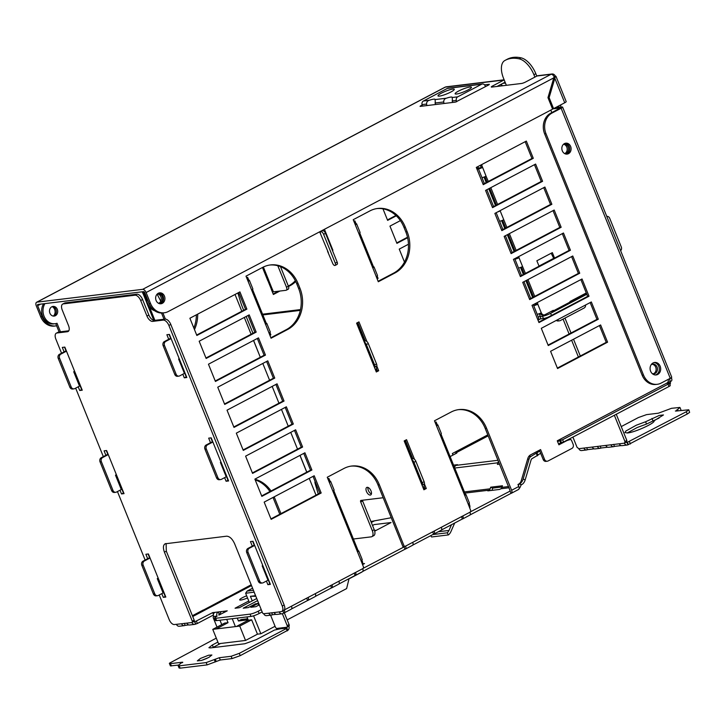<?xml version="1.0" encoding="UTF-8"?>
<svg xmlns="http://www.w3.org/2000/svg" width="726" height="726" viewBox="0 0 726 726"><rect width="100%" height="100%" fill="white"/><g stroke="black" fill="none" stroke-linecap="round" stroke-linejoin="round"><path stroke-width="1.09" d="M225.341 611.846L225.042 611.111L227.238 610.847L218.898 615.103A0.626 0.526 83.1 0 1 219.143 614.278L220.096 614.123M219.225 614.232L218.299 611.927L221.584 611.564A3.14 2.641 83.1 0 0 220.105 614.604M216.593 620.603L215.667 618.307A6.28 1.035 158 0 1 214.606 618.153L215.531 620.449A6.28 1.035 -22 0 0 216.593 620.603L251.005 616.428A6.28 1.035 -22 0 0 259.146 613.515L262.159 611.927M214.606 618.153A6.28 1.035 158 0 1 217.056 616.202M215.667 618.307L250.071 614.132A6.28 1.035 158 0 0 258.211 611.21L261.233 609.622M256.741 598.523L239.281 607.716L235.061 608.225L248.764 601.01M258.647 605.212L257.966 603.515L255.434 603.823L248.283 607.589L243.219 608.207L257.594 600.638M257.249 603.605L258.529 602.934M259.309 604.858L255.87 606.673L250.815 607.281L257.966 603.515M519.117 488.534A5.028 4.229 83.1 0 0 520.524 486.275L521.341 484.632A4.71 2.269 -65.5 0 0 525.161 479.95L531.087 459.93A2.514 2.114 -96.9 0 1 532.167 458.551L537.685 455.302M509.18 487.745L500.913 488.743A2.514 2.114 83.1 0 0 501.993 487.364L502.465 485.767L490.658 487.191L492.664 488.108L492.192 489.705A5.028 4.229 -96.9 0 1 491.947 490.359M500.913 488.743L499.615 489.433L487.808 490.867L489.106 490.177A2.514 2.114 83.1 0 0 490.186 488.798L490.658 487.191M518.936 483.952L518.527 485.358A2.514 2.114 -96.9 0 1 518.428 485.63M539.772 451.073L531.241 456.255A5.028 4.229 83.1 0 0 529.082 459.014L527.611 459.195M499.642 464.132L497.41 464.404L497.882 462.798A5.028 4.229 -96.9 0 1 498.535 461.4M454.385 467.226A5.028 4.229 -96.9 0 1 456.182 465.357L457.48 464.667L453.541 465.148M537.775 454.912L540.707 453.369M558.548 443.976L560.663 442.86L559.737 440.564L557.622 441.671M450.093 456.6L456.845 453.042L455.737 453.106L456.355 452.616L488.208 435.845M146.588 297.243A12.569 10.572 83.1 0 0 154.692 310.746M148.358 301.608A12.569 10.572 83.1 0 0 150.89 306.862M161.508 313.015L164.022 319.231M162.896 312.951L165.374 319.086M170.919 338.135L164.375 341.574A3.14 2.641 83.1 0 0 163.159 345.703L174.766 374.435A3.14 2.641 83.1 0 0 177.525 376.295L178.877 376.132A3.14 2.641 83.1 0 0 179.658 375.886L184.422 373.382L178.623 359.016L179.222 358.698M171.1 338.588L165.728 341.411A3.14 2.641 83.1 0 0 164.512 345.54L176.119 374.271A3.14 2.641 83.1 0 0 178.877 376.132M212.7 441.562L206.166 445.002A3.14 2.641 83.1 0 0 204.941 449.131L216.548 477.862A3.14 2.641 83.1 0 0 219.316 479.723L220.659 479.559A3.14 2.641 83.1 0 0 221.448 479.314L226.213 476.81L220.405 462.444L221.013 462.126M212.881 442.016L207.518 444.838A3.14 2.641 83.1 0 0 206.293 448.967L217.9 477.699A3.14 2.641 83.1 0 0 220.659 479.559M254.49 544.99L247.956 548.429A3.14 2.641 83.1 0 0 246.731 552.559L258.338 581.29A3.14 2.641 83.1 0 0 261.097 583.15L262.449 582.987A3.14 2.641 83.1 0 0 263.229 582.742L267.994 580.228L262.195 565.863L262.794 565.545M254.672 545.435L249.299 548.266A3.14 2.641 83.1 0 0 248.083 552.395L259.69 581.127A3.14 2.641 83.1 0 0 262.449 582.987M518.255 489.578A3.14 1.615 -117.8 0 0 518.555 489.487A3.14 1.615 -117.8 0 0 518.781 486.502L517.965 484.496L518.545 484.188A6.28 5.282 83.1 0 0 521.232 480.73L527.829 458.442A6.598 5.545 -96.9 0 1 530.661 454.812L540.589 449.585L544.536 459.349A3.14 2.641 83.1 0 0 547.295 461.219A3.14 2.641 83.1 0 0 548.076 460.974L571.907 448.423A3.14 2.641 83.1 0 0 573.132 444.294L571.598 440.519A1.57 1.325 83.1 0 0 570.046 439.62L568.349 440.11A15.709 13.213 83.1 0 0 566.189 440.981L558.893 444.82L557.269 440.8L666.876 383.083A3.14 2.641 83.1 0 0 668.229 379.362M539.427 450.202L543.184 459.513A3.14 2.641 83.1 0 0 545.952 461.382L547.295 461.219M569.048 439.738A1.57 1.325 83.1 0 0 568.694 439.784L566.997 440.274A15.709 13.213 83.1 0 0 566.697 440.364M561.969 442.651L558.711 444.376M551.824 112.603A3.14 2.641 -96.9 0 1 551.724 112.376L550.798 110.098M246.885 309.131L196.855 335.476L189.885 318.242L239.925 291.888L246.885 309.131L245.542 309.294L196.673 335.031M238.754 292.505L245.542 309.294M256.178 332.118L206.139 358.462L199.169 341.229L249.209 314.875L256.178 332.118L254.826 332.281L205.957 358.009M248.047 315.492L254.826 332.281M265.462 355.096L215.422 381.449L208.462 364.207L258.492 337.862L265.462 355.096L264.11 355.259L215.241 380.996M257.331 338.47L264.11 355.259M274.746 378.083L224.706 404.427L217.746 387.194L267.785 360.84L274.746 378.083L273.393 378.246L224.525 403.983M266.614 361.457L273.393 378.246M284.029 401.061L233.999 427.414L227.029 410.172L277.069 383.827L284.029 401.061L282.686 401.224L233.817 426.961M275.898 384.444L282.686 401.224M293.322 424.048L243.283 450.392L236.313 433.159L286.353 406.814L293.322 424.048L291.97 424.211L243.101 449.948M285.191 407.422L291.97 424.211M302.606 447.034L252.566 473.379L245.606 456.146L295.636 429.792L302.606 447.034L301.254 447.198L252.385 472.925M294.475 430.409L301.254 447.198M311.89 470.012L261.85 496.366L254.89 479.124L304.929 452.779L311.89 470.012L310.537 470.176L261.669 495.912M303.758 453.396L310.537 470.176M321.173 492.999L271.143 519.344L264.173 502.111L314.213 475.757L321.173 492.999L319.83 493.163L270.952 518.899M313.042 476.374L319.83 493.163M607.58 342.182L557.55 368.536L550.58 351.293L600.62 324.949L607.58 342.182L606.237 342.345L557.359 368.082M599.449 325.566L606.237 342.345M598.297 319.204L548.257 345.549L541.297 328.315L591.336 301.962L598.297 319.204L596.944 319.367L548.076 345.095M590.165 302.579L596.944 319.367M589.013 296.217L538.973 322.571L532.013 305.328L582.043 278.984L589.013 296.217L587.661 296.38L538.792 322.117M580.882 279.592L587.661 296.38M579.729 273.23L529.69 299.584L522.72 282.341L572.76 255.997L579.729 273.23L578.377 273.403L529.508 299.13M571.598 256.614L578.377 273.403M570.436 250.252L520.406 276.597L513.436 259.363L563.476 233.01L570.436 250.252L569.093 250.416L520.215 276.152M562.305 233.627L569.093 250.416M561.153 227.265L511.113 253.619L504.153 236.377L554.192 210.032L561.153 227.265L559.8 227.429L510.932 253.165M553.021 210.649L559.8 227.429M551.869 204.287L501.829 230.632L494.869 213.399L544.899 187.045L551.869 204.287L550.517 204.451L501.648 230.178M543.738 187.662L550.517 204.451M542.585 181.3L492.546 207.645L485.576 190.412L535.616 164.067L542.585 181.3L541.233 181.464L492.364 207.2M534.454 164.675L541.233 181.464M533.292 158.313L483.262 184.667L476.292 167.425L526.332 141.08L533.292 158.313L531.949 158.477L483.08 184.213M525.161 141.697L531.949 158.477M469.731 508.073A4.71 2.423 -117.8 0 0 469.395 504.379L469.069 503.563M458.26 409.673A31.418 26.426 -96.9 0 1 485.195 428.385L510.224 491.03L470.149 511.984A1.252 1.053 83.1 0 0 470.639 510.333L468.216 504.071A3.14 0.517 -22 0 0 469.441 503.1L465.956 494.479A3.14 0.517 -22 0 0 465.43 494.406L440.972 434.039M510.106 491.057L511.095 493.353A3.14 1.615 -117.8 0 0 511.394 493.253A3.14 1.615 -117.8 0 0 511.621 490.277L486.547 428.222A31.418 26.426 83.1 0 0 458.941 409.582A31.418 26.426 83.1 0 0 451.109 412.041L434.466 420.799L464.731 495.459A3.14 0.517 -22 0 0 465.956 494.479M440.128 434.547A3.14 0.517 158 0 0 441.354 433.576L437.869 424.955A3.14 0.517 158 0 0 437.342 424.882L436.117 422.015L435.164 422.514M437.279 424.882L436.326 425.391M436.117 422.015L435.01 422.151M437.869 424.955A3.14 0.517 158 0 1 436.644 425.926M377.139 276.025L378.083 278.367L377.121 278.875M372.801 267.921L378.291 281.752L394.935 272.985A31.418 26.426 83.1 0 0 407.15 231.712L405.299 227.111A31.418 26.426 83.1 0 0 377.683 208.471A31.418 26.426 83.1 0 0 369.861 210.93L353.217 219.697L372.801 267.921A3.14 0.517 -22 0 0 374.026 266.941A3.14 0.517 -22 0 0 373.5 266.869L359.724 232.928M378.11 281.298L393.583 273.148A31.418 26.426 -96.9 0 0 405.807 231.875L403.946 227.283A31.418 26.426 -96.9 0 0 377.012 208.571M358.871 233.445A3.14 0.517 158 0 0 360.096 232.474L356.62 223.853A3.14 0.517 158 0 0 356.085 223.771L354.869 220.904L353.907 221.412M356.03 223.78L355.068 224.289M354.869 220.904L353.762 221.04M356.62 223.853A3.14 0.517 158 0 1 355.395 224.824M376.286 276.533A3.14 0.517 -22 0 0 377.511 275.562L374.026 266.941M362.51 564.538A4.71 2.423 -117.8 0 0 362.174 560.844L361.838 560.018M351.039 466.137A31.418 26.426 -96.9 0 1 377.974 484.85L403.003 546.796L405.589 546.106A3.14 1.615 -117.8 0 1 405.362 549.092A3.14 1.615 -117.8 0 1 405.063 549.183L362.791 571.416M404.355 546.633L379.326 484.678A31.418 26.426 83.1 0 0 351.711 466.038A31.418 26.426 83.1 0 0 343.888 468.497L327.245 477.263L357.51 551.914A3.14 0.517 -22 0 0 358.735 550.943A3.14 0.517 -22 0 0 358.208 550.862L333.751 490.495M332.898 491.012A3.14 0.517 158 0 0 334.123 490.041L330.648 481.42A3.14 0.517 158 0 0 330.112 481.338L328.896 478.47L327.934 478.978M330.058 481.347L329.096 481.855M328.896 478.47L327.789 478.606M318.251 493.989L315.111 483.407A3.14 1.615 62.2 0 1 315.084 481.411M237.892 292.959L240.524 301.807A31.418 16.181 62.2 0 0 242.284 306.826L243.673 310.274M246.178 316.472L252.957 333.261M269.909 332.481L270.862 334.831L269.9 335.33M265.58 324.377L271.061 338.216L287.705 329.45A31.418 26.426 83.1 0 0 299.929 288.177L298.068 283.576A31.418 26.426 83.1 0 0 270.462 264.936A31.418 26.426 83.1 0 0 262.64 267.395L245.996 276.161L265.58 324.377A3.14 0.517 -22 0 0 266.805 323.406A3.14 0.517 -22 0 0 266.279 323.324L252.503 289.393M270.88 337.762L286.362 329.613A31.418 26.426 -96.9 0 0 298.577 288.34L296.725 283.739A31.418 26.426 -96.9 0 0 269.791 265.026M251.65 289.901A3.14 0.517 158 0 0 252.875 288.93L249.39 280.309A3.14 0.517 158 0 0 248.864 280.236L247.639 277.368L246.686 277.876M248.8 280.245L247.847 280.744M247.639 277.368L246.541 277.504M330.648 481.42A3.14 0.517 158 0 1 329.423 482.391M357.51 551.914L360.994 560.536A3.14 0.517 -22 0 0 362.22 559.564L358.735 550.943M360.994 560.536L363.417 566.797A1.252 1.053 83.1 0 1 362.927 568.449L404.073 546.896L404.999 549.192M249.39 280.309A3.14 0.517 158 0 1 248.165 281.289M269.065 332.998A3.14 0.517 -22 0 0 270.29 332.027L266.805 323.406M263.801 613.797A3.14 2.641 83.1 0 0 266.56 615.657L271.624 615.049A3.14 2.641 83.1 0 1 268.856 613.18L263.592 613.715A1.252 0.644 62.2 0 1 262.449 612.644L234.58 543.656C232.32 538.81 229.661 536.314 226.603 536.187L165.038 543.81M165.882 543.556C163.205 544.382 162.715 547.25 164.412 552.168L192.281 621.157L194.187 620.158A1.252 0.644 -117.8 0 1 194.096 621.347L192.19 622.354A1.252 0.644 -117.8 0 0 192.281 621.157M166.109 543.529L166.318 551.17L194.187 620.158M176.491 624.387A3.14 2.641 83.1 0 0 179.249 626.248L184.331 625.63A3.14 2.641 83.1 0 1 181.573 623.77L174.358 624.542A5.654 2.913 62.2 0 1 169.24 619.732L159.239 594.984M145.127 560.055L117.449 491.556M103.337 456.636L75.658 388.129M61.556 353.208L55.875 339.151A6.28 3.24 62.2 0 1 56.319 333.18A6.28 3.24 62.2 0 1 56.927 332.998L67.464 331.718A6.28 3.24 -117.8 0 0 68.072 331.528A6.28 3.24 -117.8 0 0 68.516 325.566L62.254 310.047A6.28 3.24 62.2 0 1 62.699 304.076A6.28 3.24 62.2 0 1 63.298 303.895L134.991 295.201A6.28 3.24 62.2 0 1 140.681 300.537L146.951 316.046A6.28 3.24 -117.8 0 0 152.651 321.382L163.187 320.102A6.28 3.24 62.2 0 1 168.886 325.439L282.251 606.028A5.654 2.913 62.2 0 1 281.842 611.401A5.654 2.913 62.2 0 1 281.298 611.564L279.256 611.918A3.14 2.641 83.1 0 0 282.015 613.788A3.14 2.641 83.1 0 0 282.804 613.543L283.757 613.034L282.877 610.856M56.319 333.18L58.225 332.181A6.28 3.24 62.2 0 1 58.833 331.991L68.825 330.784M62.699 304.076L64.605 303.078A6.28 3.24 62.2 0 1 65.213 302.887L136.896 294.193A6.28 3.24 62.2 0 1 142.586 299.529L148.857 315.048A6.28 3.24 -117.8 0 0 154.556 320.384L165.092 319.104A6.28 3.24 62.2 0 1 170.791 324.44L284.156 605.021A5.654 2.913 62.2 0 1 283.748 610.394L281.842 611.401M266.415 581.063L267.867 584.675L270.399 584.366L252.984 541.269L250.461 541.578L252.303 546.143M267.867 584.675L270.099 583.631M252.657 541.306L254.209 545.135M262.513 565.699L269.773 583.668M182.834 374.217L184.295 377.819L186.827 377.511L169.412 334.423L166.88 334.722L168.731 339.287M184.295 377.819L186.528 376.776M169.085 334.459L170.637 338.289M178.941 358.844L186.201 376.812M78.217 386.786L79.715 390.506L82.247 390.198L64.841 347.101L62.309 347.409L64.106 351.865M79.715 390.506L81.947 389.463M64.514 347.146L66.012 350.858M74.315 371.422L81.621 389.499M161.789 593.641L163.296 597.362L165.818 597.053L148.413 553.956L145.881 554.265L147.677 558.711M163.296 597.362L165.528 596.318M148.086 553.992L149.583 557.713M157.896 578.268L165.201 596.355M224.624 477.644L226.085 481.247L228.608 480.939L211.202 437.842L208.671 438.15L210.513 442.715M226.085 481.247L228.318 480.204M210.876 437.887L212.419 441.707M220.731 462.271L227.991 480.24M119.999 490.213L121.505 493.934L124.037 493.626L106.622 450.528L104.09 450.837L105.887 455.284M121.505 493.934L123.738 492.89M106.295 450.574L107.802 454.285M116.106 474.849L123.411 492.927M562.106 150.264L562.55 151.371M502.61 85.768A6.28 3.24 -117.8 0 0 500.641 84.534M499.86 86.095A6.28 3.24 -117.8 0 0 498.735 85.532M489.324 188.442L494.724 201.81M506.358 85.314L503.563 78.399A18.849 9.71 62.2 0 1 504.706 60.594A62.835 32.361 -117.8 0 1 505.341 60.249A62.835 32.361 -117.8 0 1 519.172 58.842A18.849 9.71 -117.8 0 1 533.919 74.714L534.89 77.11M536.795 76.103L535.824 73.716A18.849 9.71 -117.8 0 0 521.077 57.844L519.172 58.842M505.341 60.249L507.247 59.242A62.835 32.361 62.2 0 1 521.077 57.844M552.513 108.9L560.272 108.02L550.735 113.174A15.709 13.213 83.1 0 0 544.618 133.811L642.12 375.142A15.709 13.213 83.1 0 0 655.932 384.462L657.275 384.299A15.709 13.213 83.1 0 0 661.186 383.065L670.243 378.3A3.766 0.626 -22 0 0 671.713 377.13L562.605 107.076A3.766 0.626 -22 0 0 561.969 106.985L555.145 107.811M670.243 378.3L561.134 108.247L552.078 113.011A15.709 13.213 83.1 0 0 545.97 133.648L643.472 374.979A15.709 13.213 83.1 0 0 657.275 384.299M43.587 303.767A12.569 10.572 83.1 0 0 43.215 317.516A12.569 10.572 83.1 0 0 53.76 323.896L55.112 323.723A12.569 10.572 83.1 0 0 57.018 323.279L60.458 331.791M44.939 303.604A12.569 10.572 83.1 0 0 44.558 317.353A12.569 10.572 83.1 0 0 55.112 323.723M55.739 323.633L59.105 331.954M66.293 350.712L59.468 354.306A3.14 2.641 83.1 0 0 58.243 358.435L69.85 387.158A3.14 2.641 83.1 0 0 72.609 389.027L73.961 388.864A3.14 2.641 83.1 0 0 74.742 388.619L79.506 386.105L73.707 371.739L74.597 371.267M66.474 351.157L60.812 354.143A3.14 2.641 83.1 0 0 59.596 358.272L71.202 386.994A3.14 2.641 83.1 0 0 73.961 388.864M108.083 454.131L101.25 457.734A3.14 2.641 83.1 0 0 100.034 461.854L111.641 490.585A3.14 2.641 83.1 0 0 114.399 492.455L115.752 492.292A3.14 2.641 83.1 0 0 116.532 492.047L121.296 489.533L115.488 475.167L116.387 474.695M108.265 454.585L102.602 457.571A3.14 2.641 83.1 0 0 101.377 461.691L112.984 490.422A3.14 2.641 83.1 0 0 115.752 492.292M149.865 557.559L143.04 561.153A3.14 2.641 83.1 0 0 141.815 565.282L153.422 594.013A3.14 2.641 83.1 0 0 156.19 595.874L157.533 595.71A3.14 2.641 83.1 0 0 158.313 595.465L163.087 592.96L157.279 578.595L158.177 578.123M150.046 558.013L144.392 560.989A3.14 2.641 83.1 0 0 143.167 565.118L154.774 593.85A3.14 2.641 83.1 0 0 157.533 595.71M452.979 455.075L452.352 453.532L487.818 434.856M404.482 262.077L399.236 249.109L408.448 244.254M407.613 237.729L396.913 243.355L389.953 226.122L400.38 220.631M407.504 237.239L396.732 242.911M395.924 215.459L387.448 219.924M396.296 215.813L387.63 220.377L382.965 208.825M295.745 281.534A31.418 26.426 -96.9 0 1 290.019 285.717L288.503 286.507M295.337 280.726A31.418 26.426 -96.9 0 1 288.667 285.881L288.331 286.053M278.539 291.217L273.194 294.03M279.882 291.053L273.375 294.484L271.288 289.311L272.241 288.966L273.403 291.834L285.971 290.309A3.14 1.615 -117.8 0 0 286.271 290.219A3.14 1.615 -117.8 0 0 286.498 287.233L277.813 265.752M287.877 289.311A3.14 1.615 -117.8 0 0 288.177 289.22A3.14 1.615 -117.8 0 0 288.404 286.235L280.49 266.651M370.913 521.504L390.261 517.919A3.14 1.615 -117.8 0 0 390.506 517.829A3.14 1.615 -117.8 0 0 391.015 517.121M254.953 479.278A31.418 26.426 -96.9 0 1 271.007 490.994M274.174 496.847A31.418 26.426 -96.9 0 1 274.41 497.41L280.962 513.627M255.198 479.895A31.418 26.426 -96.9 0 1 269.927 491.566M273.012 497.455A31.418 26.426 -96.9 0 1 273.058 497.573L279.791 514.244M143.303 291.67L144.129 293.712L143.167 294.057L142.26 291.798M197.69 314.131A31.418 26.426 -96.9 0 1 194.468 329.568M196.347 314.839A31.418 26.426 -96.9 0 1 193.851 328.052M157.134 294.13L160.773 301.199M268.584 279.909A3.14 0.517 -22 0 0 267.64 280.29M262.467 267.486L267.803 280.69L268.765 280.345L263.375 267.023M143.004 293.649A3.14 0.517 158 0 1 143.948 293.277M149.465 306.916L154.883 320.338M147.187 302.433L146.652 302.678L153.785 320.338M186.881 623.126A3.14 2.641 83.1 0 0 189.649 624.986L194.704 624.378A3.14 2.641 83.1 0 1 191.945 622.509L181.573 623.77M184.386 623.325L185.112 625.385A3.14 2.641 83.1 0 1 184.331 625.63M188.742 624.914L185.203 625.34M268.856 613.18L274.174 612.535A3.14 2.641 83.1 0 0 276.933 614.405L282.015 613.788M271.669 612.735L272.486 614.759L276.025 614.323M192.726 616.537L203.879 610.657L203.207 610.031L192.399 615.721M251.296 585.691L234.616 594.476L233.99 593.95L250.624 585.065L251.296 585.691M227.71 598.115L211.03 606.891L210.404 606.364L227.038 597.48L227.71 598.115M290.963 609.268A3.14 1.615 -117.8 0 0 291.262 609.168A3.14 1.615 -117.8 0 0 291.489 606.192L308.169 597.407A3.14 1.615 -117.8 0 1 307.942 600.393A3.14 1.615 -117.8 0 1 307.642 600.484L291.553 608.933M291.48 606.183L306.653 598.188L307.579 600.493M330.711 585.41L331.464 587.933A3.14 1.615 -117.8 0 0 331.773 587.842A3.14 1.615 -117.8 0 0 331.991 584.857L308.169 597.407M331.41 587.942L315.374 596.382M330.475 585.646L315.311 593.632A3.14 1.615 -117.8 0 1 315.093 596.627L307.942 600.393M354.306 572.986L355.059 575.518A3.14 1.615 -117.8 0 0 355.359 575.419A3.14 1.615 -117.8 0 0 355.586 572.433L331.991 584.857M354.07 573.222L338.897 581.208A3.14 1.615 -117.8 0 1 338.679 584.203L331.773 587.842M354.996 575.518L338.969 583.967M412.205 545.417A3.14 1.615 -117.8 0 0 412.513 545.326A3.14 1.615 -117.8 0 0 412.731 542.34L434.175 531.051A3.14 1.615 -117.8 0 1 433.957 534.037A3.14 1.615 -117.8 0 1 433.649 534.127L412.795 545.09M405.589 546.106L432.669 531.84L433.594 534.136M461.527 516.522L462.28 519.054A3.14 1.615 -117.8 0 0 462.589 518.963A3.14 1.615 -117.8 0 0 462.807 515.977L434.175 531.051M461.291 516.767L441.363 527.257A3.14 1.615 -117.8 0 1 441.136 530.252L433.957 534.037M462.217 519.063L441.426 530.016M511.031 493.362L470.021 514.952M374.444 520.841L371.313 522.493M521.005 484.678L519.135 483.825M502.111 486.964L492.664 488.108M670.978 381.168A3.14 1.615 -117.8 0 0 671.278 381.068L669.372 382.076A3.14 1.615 -117.8 0 1 669.073 382.166L668.265 382.375A0.626 0.526 83.1 0 1 668.02 383.201L668.782 383.137A3.14 0.517 158 0 1 669.308 383.219A3.14 0.517 158 0 1 668.083 384.19L562.614 439.729L559.737 440.564M669.308 383.219L670.243 385.515A3.14 0.517 158 0 1 669.018 386.486L563.539 442.025L562.614 439.729M671.278 381.068A3.14 1.615 -117.8 0 0 671.505 378.083L669.445 378.718M669.372 382.076A3.14 1.615 -117.8 0 0 669.599 379.09M521.341 484.632L519.262 483.725M519.335 483.716A4.71 2.269 -65.5 0 0 523.156 479.033L529.082 459.014M192.29 622.273L193.978 621.383A1.252 0.644 -117.8 0 0 194.096 621.347M213.435 614.35L212.727 612.608L194.813 621.765L195.739 624.07L197.372 623.48L213.344 615.067M194.813 621.765L195.485 624.133A3.14 2.641 83.1 0 1 194.704 624.378M561.134 108.247A3.766 0.626 -22 0 0 562.605 107.076M193.851 621.51L193.842 621.483A0.626 0.526 83.1 0 0 194.559 621.828L194.641 621.792M669.889 384.644A3.14 2.641 83.1 0 0 670.261 381.604M249.898 586.427A3.14 1.615 62.2 0 1 249.472 585.673M226.312 598.85A3.14 1.615 62.2 0 1 225.886 598.088M202.481 611.392A3.14 1.615 62.2 0 1 202.055 610.639M271.624 615.049A3.14 2.641 83.1 0 0 272.404 614.804L272.486 614.759M291.262 609.168L284.12 612.935A3.14 1.615 -117.8 0 1 283.812 613.025L283.757 613.034M284.12 612.935A3.14 1.615 -117.8 0 0 284.338 609.949L284.311 609.894M362.201 571.752A3.14 1.615 -117.8 0 0 362.51 571.661A3.14 1.615 -117.8 0 0 362.728 568.676L355.586 572.433M469.432 515.288A3.14 1.615 -117.8 0 0 469.731 515.197A3.14 1.615 -117.8 0 0 469.958 512.211L462.807 515.977M578.395 357.01L571.616 340.222M569.111 334.024L563.077 319.095M564.982 318.097L571.017 333.016M573.522 339.214L580.301 356.003M560.663 442.86L563.539 442.025M454.694 523.019L450.882 531.677A9.429 7.932 -96.9 0 1 448.432 534.917L447.198 532.82A6.915 5.817 83.1 0 0 448.986 530.452L451.527 524.689M430.772 535.625L431.571 536.968L448.432 534.917M432.76 534.572L447.198 532.82M372.565 525.606A15.709 13.213 -96.9 0 1 374.171 524.589L372.511 525.461M374.698 531.151L391.042 522.538L374.171 524.589M362.564 564.383L363.608 563.83A9.429 4.855 -117.8 0 1 364.525 563.558L362.691 563.775M349.415 578.459L349.705 578.422A3.766 1.942 -117.8 0 0 350.068 578.313A3.766 1.942 -117.8 0 0 350.504 577.887M361.149 572.406A3.766 1.942 -117.8 0 0 361.512 572.288A3.766 1.942 -117.8 0 0 361.847 572.006M283.331 628.462L279.964 628.87A0.626 0.526 83.1 0 0 280.2 628.044L283.576 627.636A0.626 0.526 -96.9 0 1 283.331 628.462L286.706 628.054L286.271 628.625L239.299 653.355L231.158 656.277L219.352 657.711L206.193 662.584L179.204 665.86L178.215 665.415L182.244 662.212L170.438 663.646L169.448 663.192L216.294 638.127M220.504 643.49L212.582 647.665M217.891 642.074L212.346 644.987L208.916 647.71L210.404 647.928L244.807 643.753L256.205 639.67L274.464 630.059L279.964 628.87M287.55 630.395L240.233 655.651L232.093 658.573L220.287 660.007L207.119 664.889L180.139 668.156L179.077 668.002L178.142 665.706M182.78 662.284L182.244 662.212L182.453 662.711M178.542 665.07L170.438 665.905L169.376 663.482M217.029 616.202L216.992 616.102A3.14 2.641 -96.9 0 1 218.208 611.973L218.299 611.927M218.208 611.973L214.842 612.381A3.14 2.641 83.1 0 0 213.616 616.51L216.992 616.102M223.662 612.726A3.14 2.641 -96.9 0 1 224.96 611.156L221.584 611.564M214.842 612.381L212.727 612.608M280.2 628.044L276.833 628.453A0.626 0.526 -96.9 0 1 276.588 629.279M286.706 628.054A0.626 0.526 83.1 0 0 286.951 627.228L283.576 627.636M282.305 627.681A3.14 2.641 -96.9 0 1 282.369 628.616M284.329 612.826L289.075 624.587A1.57 0.808 62.2 0 1 288.966 626.075A1.57 0.808 62.2 0 1 288.812 626.121L288.857 626.22A3.14 2.641 -96.9 0 1 287.75 630.286M217.01 627.11L213.39 618.153A1.57 0.808 62.2 0 1 213.508 616.664A1.57 0.808 62.2 0 1 213.653 616.619L213.616 616.51M276.833 628.453L276.787 628.353A1.57 0.808 62.2 0 1 275.363 627.019L270.58 615.176M282.378 613.715L287.169 625.585A1.57 0.808 62.2 0 1 287.06 627.082A1.57 0.808 62.2 0 1 286.906 627.128L286.951 627.228M288.812 626.121L287.187 626.983M572.914 437.088L577.043 447.298L578.84 448.695A3.14 2.641 83.1 0 0 581.608 450.556L586.662 449.948A3.14 2.641 -96.9 0 1 583.904 448.078L592.334 447.062A3.14 2.641 83.1 0 0 595.102 448.922L600.157 448.305A3.14 2.641 -96.9 0 1 597.398 446.445L605.829 445.419A3.14 2.641 83.1 0 0 608.588 447.289L613.652 446.671A3.14 2.641 -96.9 0 1 610.893 444.811L619.323 443.786A3.14 2.641 83.1 0 0 622.082 445.646L627.146 445.038A3.14 2.641 -96.9 0 1 624.387 443.169L626.738 441.98L626.847 440.482L616.256 414.265M621.238 426.589L638.417 417.541L646.557 414.628L658.364 413.194L671.523 408.311L679.872 407.449L675.906 411.061L688.774 409.791L686.315 411.733L627.082 442.443L627.926 444.784A3.14 2.641 -96.9 0 1 627.146 445.038M680.008 407.567L680.934 409.863L680.543 410.499M675.371 410.989L675.906 411.061M688.774 409.791L689.627 412.377L687.25 414.029L628.017 444.748M624.678 443.023L624.941 441.49L614.35 415.272M654.053 420.799L663.455 414.954L659.308 415.417L645.596 421.761L636.257 425.227L625.866 431.017L624.932 432.569L627.582 432.959C635.232 432.297 656.177 422.614 654.026 420.735L654.081 420.862M659.063 418.085L646.521 424.057L637.192 427.523L627.164 433.005M645.596 421.761L646.521 424.057M613.706 444.357L614.432 446.426A3.14 2.641 -96.9 0 1 613.652 446.671M621.175 445.573L614.523 446.381M600.211 446L600.937 448.06A3.14 2.641 -96.9 0 1 600.157 448.305M607.689 447.207L601.028 448.015M586.717 447.633L587.443 449.703A3.14 2.641 -96.9 0 1 586.662 449.948M594.195 448.85L587.534 449.657M626.311 442.207A0.626 0.526 83.1 0 0 627.001 442.488L626.683 442.533M319.676 231.803L328.361 252.639M332.454 250.488L332.907 250.252L332.381 250.307M323.27 229.906L323.696 230.941M332.907 250.252L324.44 229.289M414.482 459.295L406.551 439.684L404.173 440.936L423.902 489.778L426.289 488.516L424.937 488.68L423.993 486.347M423.721 489.324L424.937 488.68M426.289 488.516L424.411 483.888M412.822 458.705L405.389 440.292M366.884 341.501L358.962 321.89L356.584 323.143L376.313 371.984L378.691 370.732L377.348 370.895L376.404 368.563M376.132 371.53L377.348 370.895M378.691 370.732L376.821 366.095M365.232 340.911L357.791 322.507M253.528 340.476L260.307 357.265M262.812 363.463L269.591 380.252M316.028 495.168L309.24 478.38M306.735 472.181L299.956 455.393M372.483 267.377L373.436 266.878M464.413 494.914L465.366 494.415M357.192 551.379L358.145 550.871M265.253 323.841L266.215 323.333M246.659 595.801A7.069 1.171 -22 0 0 239.689 599.867A7.069 1.171 -22 0 0 240.878 600.039A7.069 1.171 -22 0 0 247.521 597.943M157.533 293.767A4.873 4.093 -96.9 0 1 157.932 293.694A4.873 4.093 -96.9 0 1 162.442 297.288A4.873 4.093 -96.9 0 1 160.31 302.978A4.873 4.093 -96.9 0 1 159.103 303.359A4.873 4.093 -96.9 0 1 158.704 303.386M157.424 293.858A4.873 4.093 -96.9 0 1 161.199 297.941A4.873 4.093 -96.9 0 1 158.967 303.141A4.873 4.093 -96.9 0 1 158.567 303.323M651.122 364.77A4.873 4.093 -96.9 0 1 652.774 364.116A4.873 4.093 -96.9 0 1 657.284 367.71A4.873 4.093 -96.9 0 1 655.161 373.4A4.873 4.093 -96.9 0 1 653.944 373.781A4.873 4.093 -96.9 0 1 652.193 373.545M652.111 364.261A4.873 4.093 -96.9 0 1 656.023 368.273A4.873 4.093 -96.9 0 1 653.808 373.563A4.873 4.093 -96.9 0 1 653.264 373.799M563.757 144.066A4.873 4.093 -96.9 0 1 563.866 144.047A4.873 4.093 -96.9 0 1 568.512 148.385A4.873 4.093 -96.9 0 1 565.037 153.712A4.873 4.093 -96.9 0 1 564.928 153.731M563.548 144.238A4.873 4.093 -96.9 0 1 567.169 148.549A4.873 4.093 -96.9 0 1 564.683 153.603M660.152 366.194A6.28 5.282 83.1 0 0 654.625 362.465A6.28 5.282 83.1 0 0 650.142 369.343A6.28 5.282 83.1 0 0 656.141 374.943A6.28 5.282 83.1 0 0 660.152 366.194M653.963 362.601A6.28 5.282 -96.9 0 1 658.8 366.358A6.28 5.282 -96.9 0 1 655.46 374.97M570.645 146.443A5.499 4.628 83.1 0 0 565.808 143.176A5.499 4.628 83.1 0 0 561.879 149.193A5.499 4.628 83.1 0 0 567.133 154.094A5.499 4.628 83.1 0 0 570.645 146.443M565.146 143.321A5.499 4.628 -96.9 0 1 569.293 146.607A5.499 4.628 -96.9 0 1 566.452 154.112M55.403 315.71A4.873 4.093 -96.9 0 1 54.187 316.082A4.873 4.093 -96.9 0 1 49.531 311.744A4.873 4.093 -96.9 0 1 53.016 306.417A4.873 4.093 -96.9 0 1 57.526 310.02A4.873 4.093 -96.9 0 1 55.403 315.71M52.345 306.572A4.873 4.093 -96.9 0 1 56.265 310.574A4.873 4.093 -96.9 0 1 54.051 315.874A4.873 4.093 -96.9 0 1 53.506 316.1M208.834 657.438L211.892 655.006L208.507 655.251L200.394 658.464L197.327 660.887L201.492 660.433L208.834 657.438M207.209 658.237L202.953 659.961M142.686 289.338A3.766 1.942 -117.8 0 1 146.107 292.542L150.518 303.459A15.709 13.213 -96.9 0 0 164.321 312.779A15.709 13.213 -96.9 0 0 168.232 311.545L552.613 109.145L547.967 97.656L554.129 76.675A3.766 1.942 -117.8 0 0 551.088 74.279L537.013 75.994A3.766 3.167 83.1 0 1 537.948 75.695L552.032 73.988A3.766 3.167 83.1 0 0 551.088 74.279L142.686 289.338L36.935 302.161L445.337 87.111A3.766 1.942 62.2 0 0 444.974 87.22L36.563 302.279A3.766 1.942 62.2 0 1 36.935 302.161M553.566 108.646L564.728 102.765L554.836 78.299L549.119 97.629L553.566 108.646L552.468 108.773M549.119 97.629L548.012 97.756M422.133 104.971L420.064 106.404L455.483 102.103L488.97 84.815L489.324 84.289L484.56 84.86M560.781 104.843L560.762 107.13M558.875 105.842L558.866 107.357M504.171 79.896A3.766 3.167 83.1 0 0 503.953 80.005L492.509 86.022A3.14 0.517 -22 0 0 491.284 86.993A3.14 0.517 -22 0 0 491.82 87.075L521.504 83.472A3.14 0.517 -22 0 0 525.57 82.011L537.013 75.994M505.105 82.219A1.252 1.053 83.1 0 0 504.879 82.301L497.011 86.448M554.836 78.299L555.127 77.138A3.766 0.626 -22 0 0 555.98 76.321A3.766 0.626 -22 0 0 555.345 76.221A3.766 3.167 83.1 0 0 552.032 73.988M555.345 76.221L554.083 76.892M504.125 79.796L446.272 86.821A3.766 3.167 83.1 0 0 445.337 87.111L503.953 80.005M555.127 77.138L553.992 77.274M564.728 102.765A3.766 0.626 -22 0 0 566.198 101.604L555.98 76.321M56.619 325.811A15.709 13.213 -96.9 0 1 55.866 325.929L54.514 326.092A15.709 13.213 -96.9 0 1 40.71 316.772L36.3 305.855A3.766 1.942 62.2 0 1 36.563 302.279M164.321 312.779L162.969 312.942A15.709 13.213 -96.9 0 1 149.166 303.622L144.755 292.705A1.252 0.644 -117.8 0 0 143.621 291.634L37.861 304.466A1.252 0.644 62.2 0 0 37.743 304.503A1.252 0.644 62.2 0 0 37.652 305.691L40.62 304.13M55.866 325.929A15.709 13.213 -96.9 0 1 42.063 316.609L37.652 305.691M162.315 303.341A5.499 4.628 83.1 0 0 164.72 296.916A5.499 4.628 83.1 0 0 159.62 292.85A5.499 4.628 83.1 0 0 155.691 298.867A5.499 4.628 83.1 0 0 160.945 303.767A5.499 4.628 83.1 0 0 162.315 303.341M160.264 303.795A5.499 4.628 83.1 0 0 160.972 303.504A5.499 4.628 83.1 0 0 163.459 297.478A5.499 4.628 83.1 0 0 158.958 292.995M52.19 306.626A5.499 4.628 -96.9 0 1 55.067 311.073A5.499 4.628 -96.9 0 1 53.343 316.082M235.024 294.475L241.812 311.254M244.317 317.453L251.096 334.241M253.601 340.44L259.209 354.542M272.168 386.404L278.956 403.193M281.461 409.391L288.24 426.18M290.745 432.369L297.524 449.158M300.029 455.356L306.808 472.145M353.353 539.019L371.258 536.85A6.28 3.24 -117.8 0 0 371.866 536.659A6.28 3.24 -117.8 0 0 372.311 530.688L360.704 501.965A1.57 0.808 62.2 0 1 360.813 500.468A1.57 0.808 62.2 0 1 360.967 500.423L382.892 497.764A1.57 0.808 62.2 0 1 383.21 497.809M371.866 536.659L373.772 535.652A6.28 3.24 -117.8 0 0 374.217 529.69L362.61 500.958A1.57 0.808 62.2 0 1 362.437 500.241M424.383 488.97L423.793 487.509L423.131 487.863M423.793 487.509L424.429 483.797A3.14 1.615 -117.8 0 0 424.102 481.701L415.88 461.346A3.14 1.615 -117.8 0 0 413.03 458.678L411.524 459.131M422.332 485.894L422.523 484.796A3.14 1.615 -117.8 0 0 422.196 482.708L413.974 462.344A3.14 1.615 -117.8 0 0 411.787 459.794M412.186 458.778L404.836 440.582M376.794 371.186L376.204 369.715L375.542 370.069M376.204 369.715L376.839 366.004A3.14 1.615 -117.8 0 0 376.513 363.907L368.291 343.552A3.14 1.615 -117.8 0 0 365.441 340.884L363.935 341.338M374.743 368.109L374.934 367.002A3.14 1.615 -117.8 0 0 374.607 364.915L366.385 344.56A3.14 1.615 -117.8 0 0 364.198 342M364.597 340.984L357.246 322.798M327.562 251.323L332.744 263.502A2.36 1.216 -117.8 0 0 335.113 265.435A2.36 1.216 -117.8 0 0 335.276 263.193L323.615 234.316A3.14 1.615 -117.8 0 0 320.765 231.648L320.593 231.676A1.252 0.644 -117.8 0 0 320.475 231.712A1.252 0.644 -117.8 0 0 320.384 232.901L320.593 234.081M335.113 265.435L337.018 264.427A2.36 1.216 -117.8 0 0 337.182 262.186L325.52 233.318A3.14 1.615 -117.8 0 0 322.671 230.65L322.498 230.668A1.252 0.644 -117.8 0 0 322.38 230.705A1.252 0.644 -117.8 0 0 322.28 230.786M300.5 309.585L262.522 314.195M300.319 310.383L262.821 314.93M371.413 493.952A4.238 2.187 62.2 0 1 368.372 490.467A4.238 2.187 62.2 0 1 367.973 487.427M366.467 491.466A4.238 2.187 62.2 0 1 366.766 487.436A4.238 2.187 62.2 0 1 370.668 490.177A4.238 2.187 62.2 0 1 370.714 494.941A4.238 2.187 62.2 0 1 366.467 491.466M485.358 180.393L486.257 179.912M485.676 178.478L484.777 178.959M485.004 176.817L484.106 177.298M456.636 101.767L456.318 100.451A3.14 2.641 -96.9 0 1 457.707 96.839L481.628 84.243A3.14 2.641 -96.9 0 1 482.418 83.998A3.14 2.641 -96.9 0 1 485.159 85.813L485.503 86.639M452.552 102.457L452.225 97.502L457.707 96.839M482.418 83.998L448.142 88.155A3.14 2.641 83.1 0 0 447.361 88.4L423.43 100.996A3.14 2.641 83.1 0 0 422.042 104.608L422.405 106.114M435.418 104.535L435.092 99.589L446.39 98.21C444.602 98.709 443.713 99.961 443.713 101.976L444.003 103.491M423.43 100.996L429.248 100.297C427.469 100.787 426.579 102.039 426.57 104.063L426.87 105.579M478.452 168.133L477.844 166.617M429.248 100.297A8.639 1.425 158 0 1 435.092 99.38A8.639 1.425 158 0 1 435.092 99.589M456.609 94.017A8.794 1.452 -22 0 0 466.01 90.904A8.794 1.452 -22 0 0 471.428 87.211A8.794 1.452 -22 0 0 462.734 89.162A8.794 1.452 -22 0 0 455.12 93.799A8.794 1.452 -22 0 0 456.609 94.017M439.466 96.095A8.794 1.452 -22 0 0 448.877 92.982A8.794 1.452 -22 0 0 454.295 89.289A8.794 1.452 -22 0 0 445.592 91.24A8.794 1.452 -22 0 0 437.987 95.877A8.794 1.452 -22 0 0 439.466 96.095M446.39 98.21A8.639 1.425 158 0 1 452.225 97.302A8.639 1.425 158 0 1 452.225 97.502M495.041 201.646L494.134 202.118M514.589 250.043L513.545 250.171M553.457 310.81L553.266 310.329L545.008 314.676A3.14 2.641 -96.9 0 1 544.228 314.921A3.14 2.641 -96.9 0 1 541.469 313.06L541.269 312.815A3.14 0.517 158 0 1 537.195 314.276L538.302 317.153A3.14 1.615 62.2 0 1 538.075 320.139A3.14 1.615 62.2 0 1 538.002 320.166M539.218 313.714L540.208 316.146A3.14 1.615 62.2 0 1 539.981 319.131L538.075 320.139M586.808 294.275L550.626 313.333A6.28 1.035 158 0 1 542.494 316.246L540.335 316.509M548.312 317.099A6.28 1.035 158 0 1 543.42 318.542L540.235 318.932M550.852 311.599L552.304 311.418L586.136 293.603L584.693 293.785M583.223 295.146L583.023 294.656M585.601 304.984A3.14 2.641 -96.9 0 1 584.121 308.015L560.29 320.565A3.14 2.641 -96.9 0 1 559.51 320.81A3.14 2.641 -96.9 0 1 557.314 319.876M559.51 320.81L558.158 320.974A3.14 2.641 -96.9 0 1 556.325 320.402M552.295 311.427L552.096 310.946M544.228 314.921L542.876 315.084A3.14 2.641 -96.9 0 1 540.171 313.333M606.782 216.412A3.14 2.641 -96.9 0 1 606.927 216.384A3.14 2.641 -96.9 0 1 609.686 218.254L621.293 246.976A3.14 2.641 -96.9 0 1 620.63 250.706M586.272 292.95L569.946 301.544L570.137 302.034M553.775 258.483L551.179 253.238M539.001 266.079L553.321 258.538M554.546 258.075L552.35 252.63L536.859 260.779L539.064 266.224M533.655 305.664L537.784 304.194A3.14 0.517 158 0 1 533.719 305.655L533.256 304.675M530.751 298.477L523.972 281.688M521.468 275.49L518.509 268.021A3.14 0.517 -22 0 0 522.575 266.56L525.442 273.393M535.561 304.657L535.162 303.668M532.657 297.469L525.878 280.69M523.373 274.492L520.533 267.458M537.866 304.149L537.231 302.579M534.726 296.38L527.947 279.592M536.523 304.312L536.069 303.196M533.565 296.998L526.777 280.209M524.281 274.011L521.477 267.077M484.006 177.062L486.229 182.553M488.734 188.751L495.513 205.54M488.299 181.464L486.057 176.164A3.14 0.517 158 0 1 481.991 177.625L484.324 183.56M486.828 189.758L493.607 206.538M484.959 176.69L487.137 182.081M489.633 188.279L496.421 205.059M499.47 210.967L500.187 210.885L506.875 227.429M490.803 187.662L497.582 204.451M519.09 257.657L514.934 259.164A3.14 0.517 -22 0 0 518.999 257.703L518.663 256.614M516.159 250.416L509.38 233.627M517.738 257.821L517.493 257.222M514.988 251.033L508.209 234.244M505.704 228.046L502.573 220.305M516.776 258.166L516.585 257.703M514.09 251.505L507.302 234.716M504.797 228.518L501.63 220.677M514.87 259.173L514.68 258.71M512.184 252.512L505.396 235.723M502.891 229.525L499.606 221.239A3.14 0.517 -22 0 0 503.681 219.778M497.446 212.037A3.14 0.517 -22 0 0 500.105 210.93M486.057 176.164L481.964 165.773A1.252 1.053 -96.9 0 1 482.2 164.321M481.964 165.773L480.612 165.936A1.252 1.053 -96.9 0 1 480.521 165.201M527.548 284.837A1.252 1.053 83.1 0 0 527.448 284.329L525.96 280.644M516.667 257.657L516.876 258.157M520.615 267.431L523.455 274.446M528.165 286.353L529.136 286.044M482.536 167.443A3.14 0.517 158 0 1 478.461 168.904L476.964 169.085M480.612 165.936L481.265 167.561L476.664 168.35M482.618 167.397L481.265 167.561M236.367 626.493L248.283 620.222L251.65 619.813L239.743 626.084L216.13 628.952L212.754 629.36L224.67 623.08L228.037 622.672L216.13 628.952M212.754 629.36L218.553 643.726L245.542 640.45L239.743 626.084M226.712 619.378L228.037 622.672M232.22 618.706L235.405 626.611M287.178 619.886L346.611 588.595L349.061 578.649M253.574 615.811L260.834 633.762L275.063 626.275M260.834 633.762L257.458 634.17L245.542 640.45M258.039 603.705L258.692 603.36M221.748 624.623L219.96 620.195M249.336 602.426L245.633 593.26L254.182 592.171M255.606 595.701L250.397 596.291L252.249 600.883M255.833 596.273L250.397 596.291M255.461 595.683L254.009 591.754M253.428 590.32L247.085 591.091L245.633 593.26M247.085 591.091L252.575 588.196M247.693 618.752L241.186 619.541L238.446 620.984L237.275 618.098M248.12 619.813L238.446 620.984M248.283 620.222L246.949 616.918M251.65 619.813L257.458 634.17M251.005 616.428L250.071 614.132M259.146 613.515L258.211 611.21M489.106 490.177L464.849 493.117M490.186 488.798L464.368 491.929M508.699 486.547L501.993 487.364M531.241 456.255L528.728 456.554M498.081 460.275L456.182 465.357M497.882 462.798L454.712 468.034M165.728 341.411L164.375 341.574M164.512 345.54L163.159 345.703M176.119 374.271L174.766 374.435M207.518 444.838L206.166 445.002M206.293 448.967L204.941 449.131M217.9 477.699L216.548 477.862M249.299 548.266L247.956 548.429M248.083 552.395L246.731 552.559M259.69 581.127L258.338 581.29M544.536 459.349L543.184 459.513M570.046 439.62L568.694 439.784M568.349 440.11L566.997 440.274M566.189 440.981L565.336 441.081M469.395 504.379L468.442 504.888M486.547 428.222L485.195 428.385M464.731 495.459L468.216 504.071M394.935 272.985L393.583 273.148M407.15 231.712L405.807 231.875M405.299 227.111L403.946 227.283M362.174 560.844L361.212 561.343M379.326 484.678L377.974 484.85M287.705 329.45L286.362 329.613M299.929 288.177L298.577 288.34M298.068 283.576L296.725 283.739M164.412 552.168L166.318 551.17M56.927 332.998L58.833 331.991M67.464 331.718L68.571 331.138M63.298 303.895L65.213 302.887M134.991 295.201L136.896 294.193M140.681 300.537L142.586 299.529M146.951 316.046L148.857 315.048M152.651 321.382L154.556 320.384M163.187 320.102L165.092 319.104M168.886 325.439L170.791 324.44M282.251 606.028L284.156 605.021M535.824 73.716L533.919 74.714M552.078 113.011L550.735 113.174M545.97 133.648L544.618 133.811M643.472 374.979L642.12 375.142M60.812 354.143L59.468 354.306M59.596 358.272L58.243 358.435M71.202 386.994L69.85 387.158M102.602 457.571L101.25 457.734M101.377 461.691L100.034 461.854M112.984 490.422L111.641 490.585M144.392 560.989L143.04 561.153M143.167 565.118L141.815 565.282M154.774 593.85L153.422 594.013M288.667 285.881L290.019 285.717M288.404 286.235L286.498 287.233M273.058 497.573L274.41 497.41M272.186 288.975L268.702 280.354M267.885 280.644L271.37 289.266M146.716 300.265L144.066 293.721M143.249 294.012L146.734 302.633M668.083 384.19L669.018 386.486M525.161 479.95L523.156 479.033M196.437 621.184L197.372 623.48M210.967 606.9L203.825 610.666M210.404 606.364L203.253 610.13M234.562 594.476L227.646 598.115M233.99 593.95L227.084 597.589M251.223 584.866L250.67 585.165M668.02 383.201L666.259 383.41M668.265 382.375L667.648 382.448M279.256 611.918L274.174 612.535M291.489 606.192L284.338 609.949M518.781 486.502L511.621 490.277M536.405 453.532L537.331 455.828M561.507 442.76L560.581 440.455M438.304 531.741L448.986 530.452M374.507 530.488L376.386 530.261M364.525 563.558L362.528 564.601M213.281 647.293L212.346 644.987M240.233 655.651L239.299 653.355M232.093 658.573L231.158 656.277M220.287 660.007L219.352 657.711M216.212 661.468L215.286 659.163M215.259 661.967L214.333 659.671M207.119 664.889L206.193 662.584M180.139 668.156L179.204 665.86M171.372 665.942L170.438 663.646M287.206 630.921L286.271 628.625M289.075 624.587L287.169 625.585M677.558 409.509L678.075 410.798M676.605 410.018L676.968 410.934M686.315 411.733L687.25 414.029M629.46 441.671L630.386 443.976M627.418 442.406L628.353 444.702M626.583 442.025L624.959 442.878M626.847 440.482L624.941 441.49M651.957 418.412L652.883 420.708M583.904 448.078L578.84 448.695M597.398 446.445L592.334 447.062M610.893 444.811L605.829 445.419M624.387 443.169L619.323 443.786M420.408 105.878L420.599 106.332M492.509 86.022L492.881 86.948M505.441 83.054L502.855 83.363M146.107 292.542L553.838 77.836M42.063 316.609L40.71 316.772M150.518 303.459L149.166 303.622M374.217 529.69L372.311 530.688M362.61 500.958L360.704 501.965M424.429 483.797L422.523 484.796M424.102 481.701L422.196 482.708M415.88 461.346L413.974 462.344M413.03 458.678L411.633 459.413M376.839 366.004L374.934 367.002M376.513 363.907L374.607 364.915M368.291 343.552L366.385 344.56M365.441 340.884L364.044 341.619M337.182 262.186L335.276 263.193M325.52 233.318L323.615 234.316M322.671 230.65L320.765 231.648M322.498 230.668L320.593 231.676M452.135 100.959L456.318 100.451M481.628 84.243L447.361 88.4M434.992 103.038L443.713 101.976M422.042 104.608L426.57 104.063M538.302 317.153L540.208 316.146M551.479 315.438L550.626 313.333M543.42 318.542L542.494 316.246M541.469 313.06L540.543 313.169M496.167 212.709L499.606 221.239M514.934 259.164L518.509 268.021M518.999 257.703L522.575 266.56M533.719 305.655L537.195 314.276M537.784 304.194L541.269 312.815M481.991 177.625L478.461 168.904M568.875 439.747L570.219 439.584M288.177 289.22L286.271 290.219M391.16 517.484L390.506 517.829M362.51 571.661L355.359 575.419M412.513 545.326L405.362 549.092M469.731 515.197L462.589 518.963M518.555 489.487L511.394 493.253M537.022 453.042L537.948 455.338M361.512 572.288L350.068 578.313M286.888 628.135L287.814 630.431M287.06 627.082L288.966 626.075M322.38 230.705L320.475 231.712"/></g></svg>
